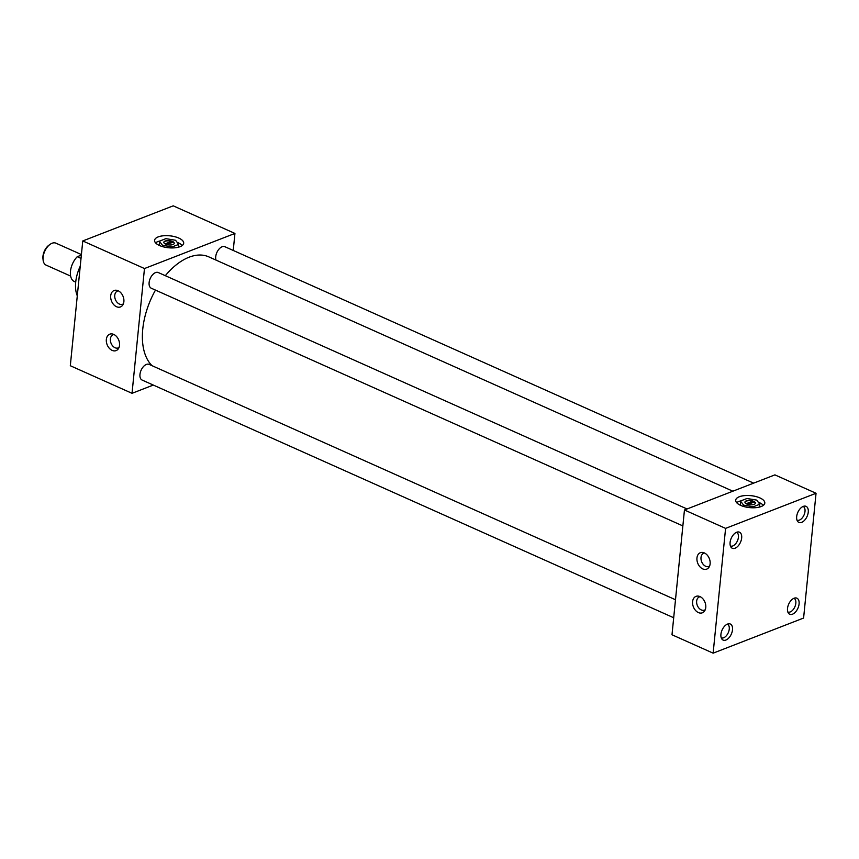 <?xml version="1.0" encoding="UTF-8"?>
<svg xmlns="http://www.w3.org/2000/svg" width="859" height="859" viewBox="0 0 859 859"><rect width="100%" height="100%" fill="white"/><g stroke="black" fill="none" stroke-linecap="round" stroke-linejoin="round"><path stroke-width="1.29" d="M159.527 245.524A14.603 6.002 5.7 0 0 174.86 247.8A14.603 6.002 5.7 0 0 183.676 243.237A14.603 6.002 5.7 0 0 178.747 238.061A14.603 6.002 5.7 0 0 163.414 235.774A14.603 6.002 5.7 0 0 154.599 240.337A14.603 6.002 5.7 0 0 159.527 245.524A14.635 6.013 5.7 0 0 174.871 247.811A14.635 6.013 5.7 0 0 183.697 243.247A14.635 6.013 5.7 0 0 178.769 238.05A14.635 6.013 5.7 0 0 163.403 235.763A14.635 6.013 5.7 0 0 154.577 240.337A14.635 6.013 5.7 0 0 159.516 245.524A14.603 6.002 5.7 0 0 174.86 247.8A14.603 6.002 5.7 0 0 183.676 243.237A14.603 6.002 5.7 0 0 178.747 238.061A14.603 6.002 5.7 0 0 163.414 235.774A14.603 6.002 5.7 0 0 154.599 240.337A14.603 6.002 5.7 0 0 159.527 245.524M182.237 245.491A14.603 6.002 5.7 0 0 178.275 242.807A14.603 6.002 5.7 0 0 177.147 242.335A14.603 6.002 5.7 0 1 178.275 242.807A14.603 6.002 5.7 0 1 182.237 245.491M740.641 505.36A14.603 6.002 5.7 0 0 755.974 507.648A14.603 6.002 5.7 0 0 764.778 503.084A14.603 6.002 5.7 0 0 759.861 497.898A14.603 6.002 5.7 0 0 744.528 495.622A14.603 6.002 5.7 0 0 735.712 500.185A14.603 6.002 5.7 0 0 740.641 505.36A14.635 6.013 5.7 0 0 755.984 507.658A14.635 6.013 5.7 0 0 764.811 503.084A14.635 6.013 5.7 0 0 759.871 497.898A14.635 6.013 5.7 0 0 744.517 495.6A14.635 6.013 5.7 0 0 735.691 500.174A14.635 6.013 5.7 0 0 740.619 505.371A14.603 6.002 5.7 0 0 755.974 507.648A14.603 6.002 5.7 0 0 764.778 503.084A14.603 6.002 5.7 0 0 759.861 497.898A14.603 6.002 5.7 0 0 744.528 495.622A14.603 6.002 5.7 0 0 735.712 500.185A14.603 6.002 5.7 0 0 740.641 505.36M763.35 505.328A14.603 6.002 5.7 0 0 759.377 502.644A14.603 6.002 5.7 0 0 758.261 502.182A14.603 6.002 5.7 0 1 759.377 502.644A14.603 6.002 5.7 0 1 763.35 505.328M692.601 601.644A8.805 6.238 -111.2 0 0 696.713 611.544A8.805 6.238 -111.2 0 0 704.498 611.103A8.805 6.238 -111.2 0 0 705.765 607.528A8.805 6.238 -111.2 0 0 698.7 596.178A8.805 6.238 -111.2 0 0 692.601 601.644M700.214 596.715A7.065 5.014 -111.2 0 0 699.376 596.93A7.065 5.014 -111.2 0 0 696.649 601.15A7.065 5.014 -111.2 0 0 698.947 608.14A7.065 5.014 -111.2 0 0 704.487 610.105A7.065 5.014 -111.2 0 0 705.26 609.697M696.96 557.963A8.805 6.238 -111.2 0 0 701.073 567.874A8.805 6.238 -111.2 0 0 708.858 567.434A8.805 6.238 -111.2 0 0 710.125 563.858A8.805 6.238 -111.2 0 0 703.059 552.509A8.805 6.238 -111.2 0 0 696.96 557.963M704.573 553.035A7.065 5.014 -111.2 0 0 703.736 553.25A7.065 5.014 -111.2 0 0 701.008 557.48A7.065 5.014 -111.2 0 0 703.306 564.47A7.065 5.014 -111.2 0 0 708.847 566.435A7.065 5.014 -111.2 0 0 709.62 566.027M110.704 295.775A8.805 6.238 -111.2 0 0 114.827 305.686A8.805 6.238 -111.2 0 0 122.612 305.246A8.805 6.238 -111.2 0 0 123.879 301.67A8.805 6.238 -111.2 0 0 116.813 290.321A8.805 6.238 -111.2 0 0 110.704 295.775M118.327 290.847A7.065 5.014 -111.2 0 0 117.49 291.061A7.065 5.014 -111.2 0 0 114.752 295.292A7.065 5.014 -111.2 0 0 117.06 302.282A7.065 5.014 -111.2 0 0 122.601 304.247A7.065 5.014 -111.2 0 0 123.363 303.839M106.344 339.455A8.805 6.238 -111.2 0 0 110.467 349.355A8.805 6.238 -111.2 0 0 118.252 348.915A8.805 6.238 -111.2 0 0 119.519 345.339A8.805 6.238 -111.2 0 0 112.454 333.99A8.805 6.238 -111.2 0 0 106.344 339.455M113.968 334.527A7.065 5.014 -111.2 0 0 113.13 334.742A7.065 5.014 -111.2 0 0 110.392 338.961A7.065 5.014 -111.2 0 0 112.701 345.952A7.065 5.014 -111.2 0 0 118.241 347.916A7.065 5.014 -111.2 0 0 119.004 347.508M721.238 637.797A7.484 4.295 114.1 0 0 721.281 637.818A7.484 4.295 114.1 0 0 723.654 637.775A7.484 4.295 114.1 0 0 728.915 630.903A7.484 4.295 114.1 0 0 727.39 624.16A7.484 4.295 114.1 0 0 727.348 624.139M727.519 624.074A8.805 5.047 114.1 0 0 721.721 630.936A8.805 5.047 114.1 0 0 721.947 639.15A8.805 5.047 114.1 0 0 725.919 640.041A8.805 5.047 114.1 0 0 732.373 630.742A8.805 5.047 114.1 0 0 728.819 623.763A8.805 5.047 114.1 0 0 727.519 624.074M787.821 611.962A7.484 4.295 114.1 0 0 787.864 611.984A7.484 4.295 114.1 0 0 790.237 611.941A7.484 4.295 114.1 0 0 795.488 605.069A7.484 4.295 114.1 0 0 793.974 598.315A7.484 4.295 114.1 0 0 793.92 598.293M794.092 598.229A8.805 5.047 114.1 0 0 788.304 605.09A8.805 5.047 114.1 0 0 788.519 613.305A8.805 5.047 114.1 0 0 792.503 614.196A8.805 5.047 114.1 0 0 798.956 604.908A8.805 5.047 114.1 0 0 795.402 597.928A8.805 5.047 114.1 0 0 794.092 598.229M730.408 545.959A7.484 4.295 114.1 0 0 730.451 545.98A7.484 4.295 114.1 0 0 732.824 545.937A7.484 4.295 114.1 0 0 738.074 539.076A7.484 4.295 114.1 0 0 736.56 532.322A7.484 4.295 114.1 0 0 736.507 532.301M736.678 532.236A8.805 5.047 114.1 0 0 730.891 539.098A8.805 5.047 114.1 0 0 731.106 547.312A8.805 5.047 114.1 0 0 735.089 548.203A8.805 5.047 114.1 0 0 741.542 538.904A8.805 5.047 114.1 0 0 737.988 531.936A8.805 5.047 114.1 0 0 736.678 532.236M796.98 520.125A7.484 4.295 114.1 0 0 797.023 520.146A7.484 4.295 114.1 0 0 799.407 520.103A7.484 4.295 114.1 0 0 804.658 513.231A7.484 4.295 114.1 0 0 803.133 506.477A7.484 4.295 114.1 0 0 803.09 506.466M803.262 506.391A8.805 5.047 114.1 0 0 797.474 513.252A8.805 5.047 114.1 0 0 797.689 521.467A8.805 5.047 114.1 0 0 801.672 522.369A8.805 5.047 114.1 0 0 808.126 513.07A8.805 5.047 114.1 0 0 804.572 506.091A8.805 5.047 114.1 0 0 803.262 506.391M673.692 617.75L142.1 380.054A8.579 4.918 -65.9 0 1 140.361 372.312A8.579 4.918 -65.9 0 1 146.384 364.431A8.579 4.918 -65.9 0 1 149.112 364.377L675.485 599.743M682.862 525.912L151.27 288.216A8.579 4.918 -65.9 0 1 149.52 280.474A8.579 4.918 -65.9 0 1 155.554 272.593A8.579 4.918 -65.9 0 1 158.281 272.539L687.05 508.979M215.996 260.084A8.579 4.918 -65.9 0 1 222.127 246.748A8.579 4.918 -65.9 0 1 224.854 246.705L753.622 483.134M165.315 275.696A61.923 35.52 -65.9 0 1 189.087 257.206A61.923 35.52 -65.9 0 1 208.758 256.852L732.856 491.198M713.131 653.162L671.996 634.769L684.451 509.988L774.915 474.877L816.05 493.27L803.594 618.051L713.131 653.162L725.587 528.382L816.05 493.27M153.31 385.057L132.028 393.315L144.473 268.545L234.936 233.433L233.24 250.452M152.064 365.698A61.923 35.52 -65.9 0 1 155.479 290.095M684.451 509.988L725.587 528.382M144.473 268.545L82.765 240.95L70.309 365.73L132.028 393.315M82.765 240.95L173.228 205.838L234.936 233.433M77.289 295.818A30.945 17.749 -65.9 0 1 80.252 266.183M740.866 500.872A14.603 6.002 5.7 0 0 736.668 502.665A14.603 6.002 5.7 0 1 740.866 500.872M159.753 241.035A14.603 6.002 5.7 0 0 155.565 242.829A14.603 6.002 5.7 0 1 159.753 241.035M81.412 254.565L55.91 243.172A12.026 6.893 114.1 0 0 52.098 243.237A12.026 6.893 114.1 0 0 50.101 244.343A12.026 6.893 114.1 0 0 43.1 260.009A12.026 6.893 114.1 0 0 46.107 265.12L70.631 276.083M74.744 281.666A15.462 8.869 -65.9 0 1 74.314 281.505A15.462 8.869 -65.9 0 1 70.502 270.972A15.462 8.869 -65.9 0 1 77.235 256.712L81.358 255.112M81.025 258.409L77.235 256.712M43.1 260.009L42.95 258.645A10.372 5.949 -65.9 0 1 48.995 245.137L50.101 244.343M752.516 502.633L752.667 501.205A5.229 2.147 5.7 0 0 744.946 502.236M753.59 501.291A5.229 2.147 5.7 0 0 748.103 500.475A5.229 2.147 5.7 0 0 744.946 502.107A5.229 2.147 5.7 0 0 746.707 503.965A5.229 2.147 5.7 0 0 752.194 504.781A5.229 2.147 5.7 0 0 755.351 503.149A5.229 2.147 5.7 0 0 753.59 501.291M752.667 501.205L746.213 503.707M740.469 501.022L743.636 505.156L753.311 506.767L759.828 504.233L756.672 500.099L746.986 498.499L740.469 501.022L740.501 505.296M753.311 506.767L753.203 507.776M743.636 505.156L743.507 506.413M759.828 504.233L759.549 507.035M755.329 503.267A5.229 2.147 5.7 0 0 754.309 501.946L747.964 504.405M171.413 242.796L171.553 241.368A5.229 2.147 5.7 0 0 163.833 242.399M172.476 241.454A5.229 2.147 5.7 0 0 166.99 240.638A5.229 2.147 5.7 0 0 163.833 242.27A5.229 2.147 5.7 0 0 165.604 244.128A5.229 2.147 5.7 0 0 171.081 244.944A5.229 2.147 5.7 0 0 174.237 243.312A5.229 2.147 5.7 0 0 172.476 241.454M171.553 241.368L165.1 243.87M159.366 241.186L162.523 245.32L172.197 246.92L178.715 244.396L175.558 240.262L165.884 238.652L159.366 241.186L159.387 245.459M172.197 246.92L172.101 247.94M162.523 245.32L162.394 246.576M178.715 244.396L178.436 247.199M174.216 243.43A5.229 2.147 5.7 0 0 173.196 242.098L166.85 244.568M75.71 282.117L74.314 281.505"/></g></svg>
